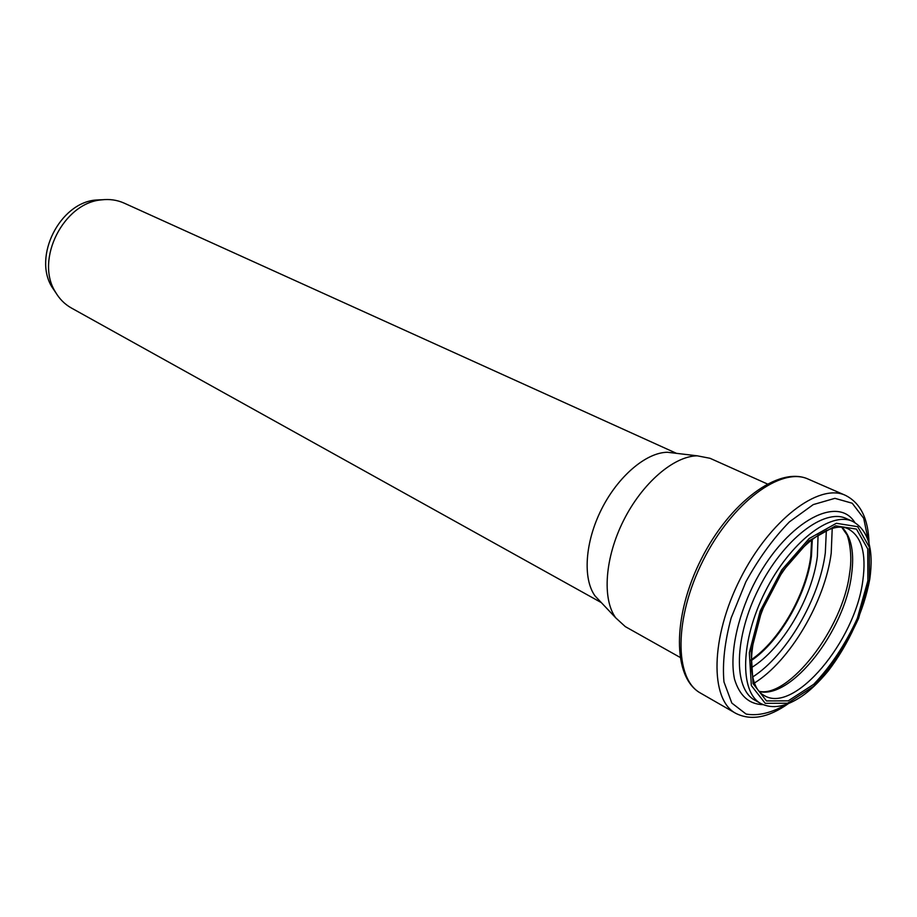 <?xml version="1.0" encoding="UTF-8"?>
<svg xmlns="http://www.w3.org/2000/svg" width="917" height="917" viewBox="0 0 917 917"><rect width="100%" height="100%" fill="white"/><g stroke="black" fill="none" stroke-linecap="round" stroke-linejoin="round"><path stroke-width="1.38" d="M601.357 602.629L71.366 307.997C64.648 304.226 59.261 298.782 55.203 291.64C35.041 259.5 63.571 202.829 101.397 199.883C109.536 198.886 117.135 199.975 124.162 203.127L676.505 453.353M56.017 293.039L51.982 287.067C32.829 256.508 59.846 202.84 95.804 200.032L103.002 199.711M600.589 601.816L595.076 595.981C582.57 578.81 584.943 542.085 601.552 509.176C618.092 476.232 646.176 452.448 667.427 452.264L675.393 453.216M811.637 539.551L810.766 556.206C806.1 594.227 779.267 641.017 751.092 659.827M812.038 539.242L811.155 555.989C806.456 594.262 779.439 641.373 751.08 660.332M679.956 657.317L625.291 626.609L615.708 617.829C601.942 598.858 604.865 557.547 623.663 520.306C642.381 483.018 673.835 456.07 697.264 455.818L710.022 458.294L767.254 483.912M812.324 539.024L811.453 556.126C806.731 594.548 779.53 641.854 751.069 660.698M818.079 534.943L817.368 556.47C812.21 598.056 781.892 649.374 751.218 667.759M826.343 530.427L825.323 552.813C819.466 598.87 786.545 655.391 752.525 677.078M832.223 528.295L831.215 553.157C824.979 601.598 790.007 661.065 754.313 683.073M842.001 527.252C851.412 536.72 854.575 552.664 851.503 575.108C844.683 630.69 791.44 699.442 759.287 691.544M862.84 580.484C855.435 640.868 794.122 714.423 764.17 695.487C746.117 686.627 746.667 639.332 769.776 593.861C792.54 548.217 830.206 519.595 848.076 528.822C861.59 536.227 866.508 553.455 862.84 580.484M867.895 580.667L857.361 618.264C845.554 644.101 831.008 666.109 813.711 684.311L788.23 700.852L766.497 700.92L753.029 683.589L751.103 651.563L761.637 611.192L782.556 571.291L809.218 540.709L835.674 525.842L856.444 529.098L867.734 548.893L867.895 580.667M869.431 579.739L858.587 618.356C846.471 644.88 831.536 667.496 813.769 686.203L787.588 703.224L765.225 703.339L751.344 685.561L749.338 652.629L760.17 611.089L781.708 570.007L809.149 538.554L836.361 523.298L857.704 526.69L869.282 547.071L869.431 579.739M760.938 703.603C739.377 692.312 740.386 640.605 765.236 591.58C789.824 542.405 830.756 510.803 852.661 521.395L846.265 518.529C824.291 507.903 783.347 539.345 758.852 588.359C734.07 637.223 733.199 688.839 754.829 700.164L760.938 703.603C772.389 709.288 785.915 706.915 801.492 696.462C809.608 691.051 818.48 682.603 828.108 671.118C848.729 644.192 864.066 610.378 869.797 578.994C873.947 549.203 868.239 530.003 852.661 521.395M763.082 704.657C749.074 704.279 739.549 695.762 734.506 679.119C729.554 655.517 736.523 619.617 753.201 585.516C783.875 523.905 836.992 493.426 854.793 522.484M786.591 704.29C771.713 712.899 758.21 716.154 746.094 714.068L731.835 703.075L723.971 681.95C722.287 663.335 724.694 641.98 731.181 617.886L745.876 581.825C758.76 558.407 773.283 538.417 789.445 521.853L813.264 504.591L834.906 498.332L852.225 503.238L863.699 518.288L868.502 541.592M788.402 703.603C768.4 717.747 750.805 720.968 735.629 713.266C709.747 699.465 710.446 637.659 740.191 578.971C769.627 520.111 818.847 482.732 845.348 495.306L808.232 479.121C781.204 466.352 732.018 502.608 703.167 560.333C673.995 617.886 674.167 678.993 700.519 693.092C672.276 677.503 672.344 616.224 701.161 559.313C729.703 502.275 778.888 465.721 808.232 479.121M51.982 287.067L55.203 291.64M95.804 200.032L101.397 199.883M759.093 691.326C788.46 698.192 842.975 629.051 849.601 573.331C853.578 550.498 846.38 531.837 846.437 534.049L841.703 527.229M869.029 543.449C868.468 518.965 860.582 502.917 845.348 495.306M735.629 713.266L700.519 693.092M595.076 595.981L615.708 617.829M667.427 452.264L697.264 455.818"/></g></svg>
